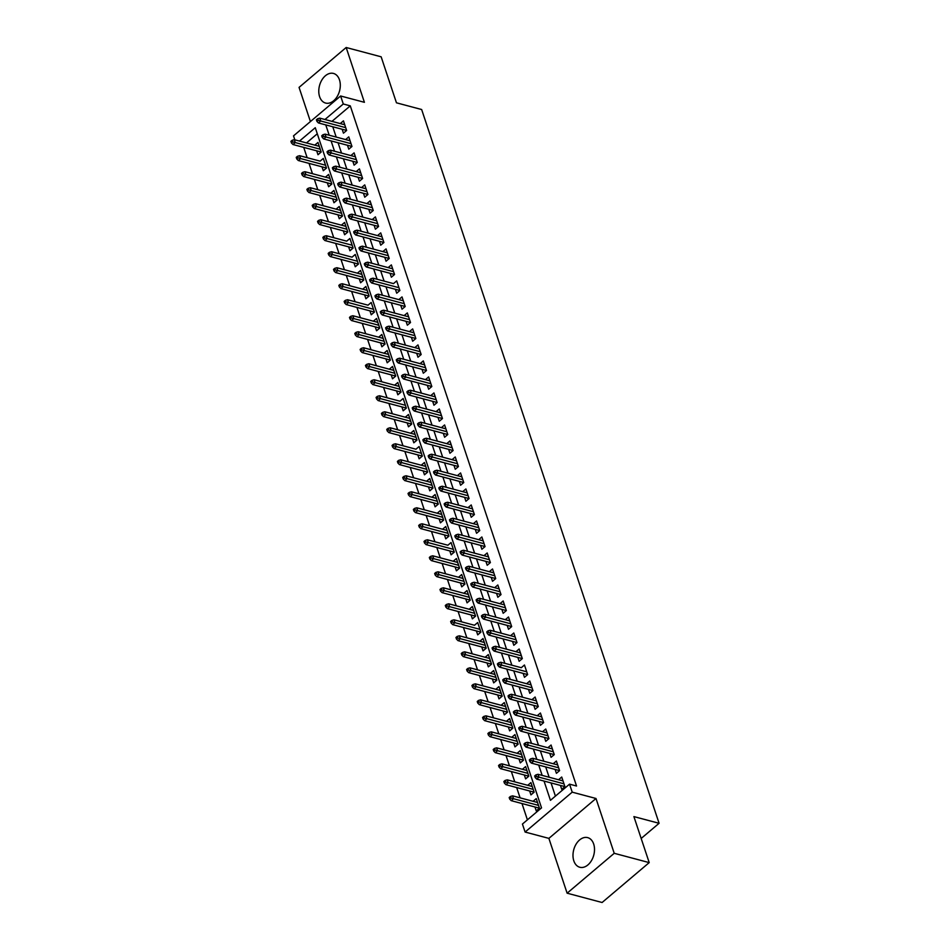 <?xml version="1.0" encoding="UTF-8"?>
<svg xmlns="http://www.w3.org/2000/svg" width="950" height="950" viewBox="0 0 950 950"><rect width="100%" height="100%" fill="white"/><g stroke="black" fill="none" stroke-linecap="round" stroke-linejoin="round"><path stroke-width="1.43" d="M319.604 96.663A15.331 10.367 -75.1 0 0 325.601 103.063A15.331 10.367 -75.1 0 0 337.226 96.472A15.331 10.367 -75.1 0 0 339.471 79.847A15.331 10.367 -75.1 0 0 333.474 73.435A15.331 10.367 -75.1 0 0 321.848 80.026A15.331 10.367 -75.1 0 0 319.604 96.663M573.824 860.854A15.331 10.367 -75.1 0 0 579.809 867.255A15.331 10.367 -75.1 0 0 591.446 860.664A15.331 10.367 -75.1 0 0 593.679 844.028A15.331 10.367 -75.1 0 0 587.694 837.627A15.331 10.367 -75.1 0 0 576.056 844.217A15.331 10.367 -75.1 0 0 573.824 860.854M294.821 139.828L293.514 135.874L340.622 95.986L343.282 103.989L324.959 119.51M641.179 838.458L659.086 823.294L421.646 109.523L396.459 102.814L381.152 56.81L346.168 47.5L299.06 87.388L310.424 121.552M659.086 823.294L633.899 816.596L649.206 862.612L602.098 902.5L567.114 893.19L614.222 853.302L595.994 798.487L572.209 792.158L525.101 832.057L522.429 824.054L541.536 807.88L315.269 127.704L299.488 141.075M595.994 798.487L548.886 838.375L567.114 893.19M548.886 838.375L525.101 832.057M303.703 147.369L307.147 157.7M309.035 163.376L312.467 173.696M314.355 179.384L317.787 189.703M319.675 195.379L323.119 205.711M325.007 211.387L328.439 221.706M330.327 227.394L333.759 237.714M335.647 243.39L339.091 253.721M340.979 259.397L344.411 269.729M346.299 275.405L349.731 285.724M351.619 291.401L355.062 301.732M356.951 307.408L360.383 317.739M362.271 323.416L365.702 333.735M367.591 339.423L371.034 349.742M372.923 355.419L376.354 365.75M378.242 371.426L381.674 381.746M383.562 387.434L387.006 397.753M388.894 403.429L392.326 413.761M394.214 419.437L397.646 429.768M399.534 435.444L402.978 445.764M404.866 451.452L408.298 461.771M410.186 467.447L413.618 477.779M415.506 483.455L418.938 493.774M420.838 499.463L424.27 509.782M426.158 515.458L429.59 525.789M431.478 531.466L434.91 541.797M436.81 547.473L440.242 557.793M442.13 563.469L445.562 573.8M447.45 579.476L450.882 589.808M452.77 595.484L456.214 605.803M458.102 611.491L461.534 621.811M463.422 627.487L466.854 637.818M468.742 643.494L472.186 653.814M474.074 659.502L477.506 669.821M479.394 675.498L482.826 685.829M484.714 691.505L488.157 701.836M490.046 707.512L493.478 717.832M495.366 723.52L498.798 733.839M500.686 739.516L504.129 749.847M506.017 755.523L509.449 765.842M511.338 771.531L514.769 781.85M516.658 787.526L520.101 797.857M521.989 803.534L527.404 819.838M649.206 862.612L614.222 853.302M318.191 120.317L317.656 118.714L316.386 119.795L316.92 121.398L318.191 120.317L320.732 121.006L318.44 122.954L346.631 130.447L343.449 120.864L340.254 123.559L344.731 124.759L319.77 118.133L320.732 121.006L345.705 127.656M323.511 136.325L322.976 134.722L321.706 135.803L322.24 137.394L323.511 136.325L326.052 137.014L323.76 138.949L351.951 146.454L348.769 136.871L345.586 139.591L350.063 140.754L325.09 134.128L326.052 137.014L351.025 143.652M355.395 156.786L330.422 150.136L331.372 153.021L329.08 154.957L357.283 162.462L354.089 152.879L350.906 155.574L355.383 156.762M334.162 168.328L333.628 166.725L332.358 167.806L332.892 169.409L334.162 168.328L336.704 169.017L334.412 170.964L362.603 178.458L359.421 168.874L356.226 171.57L360.703 172.769L335.742 166.143L336.704 169.017L361.677 175.667M363.446 193.277L364.753 197.184L367.935 194.489L364.741 184.882L361.558 187.601M371.367 204.796L346.394 198.146L347.344 201.032L345.052 202.967L373.255 210.473L370.061 200.889L366.878 203.585L371.355 204.773M374.098 225.281L375.392 229.188L378.575 226.492L375.381 216.897L372.21 219.604M355.454 232.346L354.92 230.743L353.649 231.824L354.184 233.427L355.454 232.346L357.996 233.035L355.704 234.982L383.895 242.476L380.713 232.893L377.53 235.612L382.007 236.787L357.034 230.161L357.996 233.035L382.969 239.685M384.75 257.296L386.044 261.202L389.227 258.507L386.032 248.9L382.862 251.619M366.106 264.349L365.572 262.746L364.301 263.827L364.824 265.43L366.106 264.349L368.647 265.05L366.356 266.986L394.547 274.491L391.353 264.908L388.17 267.603L392.647 268.791L367.686 262.164L368.647 265.05L393.621 271.688M395.39 289.299L396.696 293.206L399.879 290.51L396.684 280.903L393.502 283.623M376.746 296.364L376.224 294.761L374.941 295.842L375.476 297.433L376.746 296.364L379.287 297.053L376.996 298.989L405.199 306.494L402.004 296.911L398.822 299.606L403.299 300.794L378.338 294.168L379.287 297.053L404.261 303.691M382.078 312.36L381.544 310.769L380.273 311.838L380.796 313.441L382.078 312.36L384.619 313.061L382.327 314.996L410.519 322.501L407.324 312.918L404.142 315.614L408.619 316.801L383.657 310.175L384.619 313.061L409.593 319.699M387.398 328.367L386.864 326.764L385.593 327.845L386.128 329.448L387.398 328.367L389.939 329.056L387.647 331.004L415.839 338.509L412.656 328.914L409.474 331.633L413.951 332.809L388.978 326.183L389.939 329.056L414.912 335.706M392.718 344.375L392.184 342.772L390.913 343.853L391.447 345.456L392.718 344.375L395.259 345.064L392.968 347.011L421.171 354.504L417.976 344.921L414.794 347.617L419.271 348.804L394.309 342.19L395.259 345.064L420.233 351.714M422.014 369.324L423.308 373.219L426.491 370.536L423.296 360.929L420.114 363.624L424.591 364.812M403.37 376.378L402.836 374.775L401.565 375.856L402.099 377.459L403.37 376.378L405.911 377.079L403.619 379.014L431.811 386.519L428.628 376.936L425.446 379.644L429.923 380.819L404.949 374.193L405.911 377.079L430.884 383.717M432.666 401.327L433.96 405.234L437.142 402.539L433.948 392.932L430.766 395.651M414.022 408.393L413.488 406.79L412.217 407.871L412.739 409.462L414.022 408.393L416.563 409.082L414.271 411.017L442.463 418.522L439.268 408.939L436.086 411.635L440.562 412.822L415.601 406.196L416.563 409.082L441.524 415.72M443.306 433.331L444.612 437.238L447.794 434.542L444.6 424.947L441.418 427.654M424.662 440.396L424.128 438.793L422.857 439.874L423.391 441.477L424.662 440.396L427.203 441.085L424.911 443.032L453.103 450.526L449.92 440.942L446.738 443.662L451.214 444.838L426.253 438.211L427.203 441.085L452.176 447.735M453.957 465.346L455.252 469.253L458.434 466.557L455.24 456.95L452.069 459.669M435.314 472.399L434.779 470.808L433.509 471.877L434.043 473.48L435.314 472.399L437.855 473.1L435.563 475.036L463.754 482.541L460.572 472.957L457.389 475.665L461.866 476.841L436.893 470.214L437.855 473.1L462.828 479.738M440.634 488.407L440.099 486.804L438.829 487.884L439.363 489.488L440.634 488.407L443.175 489.096L440.883 491.043L469.074 498.548L465.892 488.965L462.709 491.673L467.186 492.848L442.225 486.222L443.175 489.096L468.148 495.746M445.966 504.414L445.431 502.811L444.149 503.892L444.683 505.495L445.966 504.414L448.507 505.103L446.215 507.051L474.406 514.544L471.212 504.961L468.029 507.656L472.506 508.856L447.545 502.229L448.507 505.103L473.468 511.753M451.286 520.422L450.751 518.819L449.481 519.899L450.015 521.491L451.286 520.422L453.827 521.111L451.535 523.046L479.726 530.551L476.544 520.968L473.361 523.688L477.826 524.851L452.865 518.225L453.827 521.111L478.8 527.749M456.606 536.418L456.071 534.814L454.801 535.895L455.335 537.498L456.606 536.418L459.147 537.118L456.855 539.054L485.046 546.559L481.864 536.976L478.681 539.683L483.158 540.859L458.185 534.232L459.147 537.118L484.12 543.756M461.926 552.425L461.403 550.822L460.121 551.903L460.655 553.506L461.926 552.425L464.467 553.114L462.175 555.061L490.378 562.554L487.184 552.971L484.001 555.667L488.478 556.866L463.517 550.24L464.467 553.114L489.44 559.764M491.221 577.374L492.527 581.281L495.71 578.586L492.516 568.979L489.333 571.698M472.577 584.428L472.043 582.837L470.772 583.906L471.307 585.509L472.577 584.428L475.119 585.129L472.827 587.064L501.018 594.569L497.836 584.986L494.653 587.694L499.13 588.869L474.157 582.243L475.119 585.129L500.092 591.767M501.873 609.377L503.168 613.284L506.35 610.589L503.156 600.982L499.985 603.701M483.229 616.443L482.695 614.84L481.424 615.921L481.959 617.524L483.229 616.443L485.771 617.132L483.479 619.079L511.67 626.572L508.488 616.989L505.293 619.685L509.77 620.873L484.809 614.258L485.771 617.132L510.744 623.782M512.513 641.393L513.819 645.288L517.002 642.604L513.808 632.997L510.625 635.704M493.869 648.446L493.347 646.843L492.064 647.924L492.599 649.527L493.869 648.446L496.411 649.147L494.119 651.082L522.322 658.587L519.128 649.004L515.945 651.7L520.422 652.887L495.461 646.261L496.411 649.147L521.384 655.785M523.165 673.396L524.459 677.303L527.654 674.607L524.459 665L521.277 667.719M504.521 680.461L503.987 678.858L502.716 679.939L503.251 681.53L504.521 680.461L507.062 681.15L504.771 683.086L532.962 690.591L529.779 681.008L526.597 683.727L531.074 684.891L506.101 678.264L507.062 681.15L532.036 687.788M509.841 696.457L509.319 694.866L508.036 695.934L508.571 697.538L509.841 696.457L512.383 697.158L510.091 699.093L538.294 706.598L535.099 697.015L531.917 699.711L536.394 700.898L511.433 694.272L512.383 697.158L537.356 703.796M515.173 712.464L514.639 710.861L513.368 711.942L513.891 713.545L515.173 712.464L517.714 713.153L515.423 715.101L543.614 722.594L540.419 713.011L537.237 715.706L541.714 716.906L516.753 710.279L517.714 713.153L542.688 719.803M520.493 728.472L519.959 726.869L518.688 727.949L519.222 729.553L520.493 728.472L523.034 729.161L520.742 731.108L548.934 738.601L545.751 729.018L542.569 731.738L547.046 732.901L522.072 726.275L523.034 729.161L548.008 735.811M552.378 748.932L527.404 742.283L528.354 745.168L526.062 747.104L554.266 754.609L551.071 745.026L547.889 747.721L552.366 748.909M531.145 760.475L530.611 758.872L529.34 759.953L529.862 761.556L531.145 760.475L533.686 761.164L531.394 763.111L559.586 770.616L556.391 761.033L553.209 763.729L557.686 764.916L532.724 758.29L533.686 761.164L558.659 767.814M537.546 802.477L533.081 801.313M534.969 806.989L536.263 810.896L539.446 808.201L536.251 798.594L533.069 801.289M505.139 780.437L503.868 781.518L504.402 783.121L505.673 782.04L505.139 780.437L507.253 779.855L532.226 786.493L527.749 785.306L530.931 782.586L534.126 792.193L530.943 794.889L529.637 790.982M526.894 770.474L522.429 769.298M524.317 774.974L525.623 778.881L528.806 776.186L525.611 766.591L522.429 769.286M521.574 754.466L517.097 753.279L520.279 750.583L523.474 760.19L520.291 762.886L518.997 758.979M516.254 738.471L511.777 737.295M513.665 742.971L514.971 746.878L518.154 744.182L514.959 734.576L511.777 737.271M483.847 716.419L482.576 717.499L483.111 719.102L484.381 718.022L483.847 716.419L485.961 715.837L510.934 722.475L506.457 721.288L509.639 718.58L512.834 728.175L509.651 730.871L508.345 726.964M505.602 706.456L501.125 705.268L504.308 702.572L507.502 712.168L504.319 714.863L503.025 710.968M473.195 684.416L471.924 685.496L472.459 687.099L473.729 686.019L473.195 684.416L475.321 683.834L500.282 690.472L495.805 689.284L498.988 686.565L502.182 696.172L498.999 698.867L497.705 694.961M467.875 668.408L466.604 669.489L467.139 671.092L468.409 670.011L467.875 668.408L469.989 667.826L494.962 674.464L490.485 673.277L493.668 670.557L496.862 680.164L493.679 682.86L492.373 678.953M489.63 658.445L485.153 657.258L488.336 654.562L491.53 664.157L488.348 666.852L487.053 662.957M457.223 636.405L455.952 637.486L456.487 639.077L457.758 638.008L457.223 636.405L459.349 635.811L484.31 642.461L479.833 641.274L483.016 638.554L486.21 648.161L483.027 650.857L481.733 646.95M451.903 620.398L450.633 621.478L451.167 623.081L452.438 622.001L451.903 620.398L454.017 619.816L474.513 625.266M476.401 630.943L477.707 634.849L480.89 632.154L477.696 622.547L474.513 625.242M473.658 610.434L469.181 609.247L472.364 606.551L475.558 616.146L472.376 618.842L471.081 614.935M468.338 594.427L463.873 593.251M465.761 598.939L467.056 602.846L470.238 600.151L467.044 590.544L463.861 593.239M435.931 572.387L434.661 573.467L435.195 575.071L436.466 573.99L435.931 572.387L438.045 571.805L463.018 578.443L458.541 577.256L461.724 574.536L464.918 584.143L461.736 586.839L460.429 582.932M457.686 562.424L453.221 561.248M455.109 566.924L456.404 570.831L459.586 568.136L456.392 558.541L453.209 561.224M425.291 540.384L424.009 541.452L424.543 543.056L425.814 541.975L425.291 540.384L427.405 539.79L447.901 545.241M449.789 550.929L451.084 554.824L454.266 552.128L451.072 542.533L447.889 545.229M447.046 530.409L442.569 529.245M444.457 534.921L445.764 538.828L448.946 536.133L445.752 526.526L442.569 529.221M441.714 514.413L437.238 513.214L440.42 510.518L443.614 520.125L440.432 522.821L439.137 518.914M436.394 498.406L431.929 497.23M433.817 502.906L435.112 506.813L438.294 504.117L435.1 494.522L431.918 497.218M403.988 476.366L402.717 477.446L403.251 479.037L404.522 477.969L403.988 476.366L406.101 475.772L431.074 482.422L426.598 481.234L429.78 478.515L432.974 488.122L429.792 490.817L428.486 486.911M425.742 466.402L421.266 465.203L424.448 462.508L427.642 472.114L424.46 474.81L423.166 470.903M393.348 444.351L392.065 445.431L392.599 447.034L393.87 445.954L393.348 444.351L395.461 443.769L415.957 449.219M417.846 454.896L419.14 458.803L422.322 456.107L419.128 446.512L415.946 449.207M388.016 428.355L386.745 429.424L387.279 431.027L388.55 429.946L388.016 428.355L390.129 427.761L415.103 434.411L410.626 433.212L413.808 430.504L417.003 440.099L413.82 442.795L412.514 438.9M409.771 418.38L405.306 417.216M407.194 422.892L408.488 426.799L411.683 424.104L408.488 414.497L405.294 417.192M377.376 396.34L376.093 397.421L376.628 399.024L377.898 397.943L377.376 396.34L379.489 395.758L399.986 401.209M401.874 406.885L403.168 410.792L406.351 408.096L403.156 398.489L399.974 401.185M399.131 386.377L394.654 385.201M396.542 390.889L397.848 394.784L401.031 392.089L397.836 382.494L394.654 385.189M393.799 370.369L389.322 369.182L392.516 366.486L395.711 376.093L392.516 378.789L391.222 374.882M388.479 354.374L384.014 353.198M385.902 358.874L387.196 362.781L390.379 360.086L387.184 350.479L384.002 353.174M356.072 332.322L354.801 333.402L355.336 335.006L356.606 333.925L356.072 332.322L358.186 331.74L383.159 338.378L378.682 337.191L381.864 334.483L385.059 344.078L381.876 346.774L380.57 342.867M377.827 322.359L373.362 321.183L376.544 318.476L379.739 328.082L376.556 330.778L375.25 326.871M345.432 300.319L344.149 301.399L344.684 303.002L345.966 301.922L345.432 300.319L347.546 299.737L368.042 305.188M369.93 310.864L371.224 314.771L374.407 312.075L371.213 302.468L368.03 305.164M340.1 284.311L338.829 285.392L339.364 286.995L340.634 285.914L340.1 284.311L342.214 283.729L367.187 290.368L362.71 289.18L365.892 286.473L369.087 296.067L365.904 298.763L364.598 294.856M361.855 274.348L357.39 273.173L360.572 270.465L363.767 280.06L360.584 282.756L359.278 278.861M329.46 252.308L328.178 253.389L328.712 254.992L329.994 253.911L329.46 252.308L331.574 251.714L352.07 257.177M353.958 262.853L355.253 266.76L358.435 264.064L355.241 254.458L352.058 257.153M324.128 236.301L322.858 237.381L323.392 238.984L324.662 237.904L324.128 236.301L326.254 235.719L346.738 241.169M348.638 246.846L349.933 250.752L353.115 248.057L349.921 238.45L346.738 241.146M318.808 220.305L317.537 221.374L318.072 222.977L319.343 221.896L318.808 220.305L320.922 219.711L345.895 226.361L341.418 225.162L344.601 222.454L347.795 232.049L344.613 234.745L343.306 230.838M340.563 210.33L336.098 209.166M337.986 214.842L339.281 218.749L342.463 216.054L339.269 206.447L336.086 209.143M308.156 188.29L306.886 189.371L307.42 190.974L308.691 189.893L308.156 188.29L310.282 187.708L335.243 194.346L330.766 193.159L333.949 190.439L337.143 200.046L333.961 202.742L332.666 198.835M329.923 178.327L325.446 177.151M327.334 182.828L328.641 186.734L331.823 184.039L328.629 174.444L325.446 177.139M297.516 156.287L296.246 157.356L296.768 158.959L298.051 157.878L297.516 156.287L299.63 155.693L320.126 161.144M322.014 166.832L323.309 170.727L326.491 168.031L323.297 158.436L320.114 161.132M317.288 133.784L306.482 142.928M316.694 150.824L317.989 154.731L321.171 152.036L317.977 142.429L314.794 145.148M544.041 781.066L550.442 800.328L569.549 784.154L576.543 786.018L350.277 105.854L331.954 121.374M332.761 126.754L336.193 137.085M338.081 142.761L341.513 153.092M343.401 158.769L346.833 169.088M348.733 174.776L352.165 185.096M354.053 190.772L357.485 201.103M359.373 206.779L362.805 217.099M364.693 222.787L368.137 233.106M370.025 238.783L373.457 249.114M375.345 254.79L378.777 265.121M380.665 270.798L384.109 281.117M385.997 286.805L389.429 297.124M391.317 302.801L394.749 313.132M396.637 318.808L400.081 329.128M401.969 334.816L405.401 345.135M407.289 350.811L410.721 361.142M412.609 366.819L416.053 377.15M417.941 382.826L421.372 393.146M423.261 398.822L426.692 409.153M428.581 414.829L432.024 425.161M433.912 430.837L437.344 441.156M439.233 446.844L442.664 457.164M444.553 462.84L447.996 473.171M449.884 478.848L453.316 489.167M455.204 494.855L458.636 505.174M460.524 510.851L463.968 521.182M465.856 526.858L469.288 537.189M471.176 542.866L474.608 553.185M476.496 558.873L479.928 569.192M481.828 574.869L485.26 585.2M487.148 590.876L490.58 601.196M492.468 606.884L495.9 617.203M497.8 622.879L501.232 633.211M503.12 638.887L506.552 649.218M508.44 654.894L511.872 665.214M513.76 670.89L517.204 681.221M519.092 686.898L522.524 697.229M524.412 702.905L527.844 713.224M529.732 718.913L533.176 729.232M535.064 734.908L538.496 745.239M540.384 750.916L543.816 761.235M545.704 766.923L549.148 777.242M551.036 782.919L555.418 796.124M560.429 785.424L561.735 789.331L564.918 786.636L561.723 777.029L558.541 779.748M559.586 770.628L556.403 773.324L555.109 769.417M554.266 754.621L551.083 757.316L549.789 753.421M548.946 738.625L545.763 741.321L544.457 737.414M543.614 722.617L540.431 725.313L539.137 721.406M538.294 706.61L535.111 709.306L533.817 705.399M532.974 690.614L529.791 693.31L528.485 689.403M522.322 658.599L519.139 661.295L517.845 657.388M511.682 626.596L508.488 629.292L507.193 625.385M501.03 594.581L497.848 597.277L496.541 593.382M490.378 562.578L487.196 565.274L485.901 561.367M485.058 546.571L481.876 549.266L480.569 545.359M479.738 530.575L476.556 533.271L475.249 529.364M474.406 514.567L471.224 517.263L469.929 513.356M469.086 498.56L465.904 501.256L464.609 497.349M463.766 482.553L460.584 485.248L459.277 481.353M453.114 450.549L449.932 453.245L448.637 449.338M442.463 418.546L439.28 421.242L437.986 417.335M431.822 386.531L428.64 389.227L427.334 385.32M421.171 354.528L417.988 357.224L416.694 353.317M415.851 338.521L412.668 341.216L411.362 337.309M410.519 322.513L407.336 325.209L406.042 321.314M405.199 306.517L402.016 309.213L400.722 305.306M394.547 274.502L391.364 277.198L390.07 273.291M383.907 242.499L380.724 245.195L379.418 241.288M373.255 210.484L370.072 213.18L368.778 209.285M362.615 178.481L359.421 181.177L358.126 177.27M357.283 162.474L354.101 165.169L352.806 161.263M351.963 146.478L348.781 149.174L347.474 145.267M346.643 130.471L343.449 133.166L342.154 129.259M340.622 95.986L364.408 102.315L346.168 47.5M350.277 105.854L343.282 103.989M569.549 784.154L572.209 792.158M325.755 124.901L329.199 135.221M331.087 140.897L334.519 151.228M336.407 156.904L339.839 167.236M341.727 172.912L345.171 183.231M347.059 188.919L350.491 199.239M352.379 204.915L355.811 215.246M357.699 220.922L361.142 231.242M363.031 236.93L366.463 247.249M368.351 252.926L371.782 263.257M373.671 268.933L377.114 279.264M379.003 284.941L382.434 295.26M384.322 300.948L387.754 311.267M389.642 316.944L393.086 327.275M394.974 332.951L398.406 343.271M400.294 348.959L403.726 359.278M405.614 364.954L409.058 375.286M410.946 380.962L414.378 391.293M416.266 396.969L419.698 407.289M421.586 412.965L425.018 423.296M426.918 428.973L430.35 439.304M432.238 444.98L435.67 455.299M437.558 460.988L440.99 471.307M442.89 476.983L446.322 487.314M448.21 492.991L451.642 503.31M453.53 508.998L456.962 519.317M458.85 524.994L462.294 535.325M464.182 541.001L467.614 551.332M469.502 557.009L472.934 567.328M474.822 573.016L478.266 583.336M480.154 589.012L483.586 599.343M485.474 605.019L488.906 615.339M490.794 621.027L494.238 631.346M496.126 637.023L499.558 647.354M501.446 653.03L504.878 663.361M506.766 669.038L510.209 679.357M512.097 685.033L515.529 695.364M517.418 701.041L520.849 711.372M522.737 717.048L526.181 727.367M528.069 733.056L531.501 743.375M533.389 749.051L536.821 759.383M538.709 765.059L542.153 775.378M563.018 780.924L558.541 779.724M319.271 146.312L314.794 145.124M499.201 664.454L498.667 662.851L497.396 663.931L497.931 665.534L499.201 664.454L501.742 665.143L500.781 662.269L521.265 667.696M515.102 636.88L510.625 635.693M504.45 604.877L499.973 603.678M493.798 572.862L489.333 571.674M456.534 460.833L452.058 459.646M445.894 428.83L441.418 427.642M435.242 396.827L430.766 395.628M371.426 280.357L370.892 278.754L369.621 279.834L370.156 281.438L371.426 280.357L373.968 281.046L373.006 278.172L393.502 283.599M387.327 252.783L382.85 251.596M376.675 220.78L372.198 219.592M366.035 188.765L361.558 187.578M536.465 776.482L535.931 774.879L534.66 775.96L535.194 777.563L536.465 776.482L539.006 777.171L538.044 774.297L563.018 780.936M563.979 783.821L539.006 777.171L536.714 779.119L564.906 786.612M535.194 777.563L536.714 779.119M538.044 774.297L535.931 774.879M510.471 796.444L509.188 797.525L509.723 799.128L510.993 798.047L510.471 796.444L512.584 795.851L513.534 798.736L511.242 800.672L539.446 808.177M510.993 798.047L538.508 805.386M512.584 795.851L537.558 802.501M511.242 800.672L509.723 799.128M529.862 761.556L531.394 763.111M532.724 758.29L530.611 758.872M525.813 744.467L525.291 742.876L524.008 743.945L524.543 745.548L525.813 744.467L553.327 751.806M524.543 745.548L526.062 747.104M527.404 742.283L525.291 742.876M519.222 729.553L520.742 731.108M522.072 726.275L519.959 726.869M513.891 713.545L515.423 715.101M516.753 710.279L514.639 710.861M507.253 779.855L508.214 782.729L505.923 784.676L534.114 792.169M505.673 782.04L533.188 789.379M505.923 784.676L504.402 783.121M499.819 764.441L498.548 765.51L499.082 767.113L500.353 766.033L499.819 764.441L501.933 763.847L502.894 766.733L500.603 768.669L528.794 776.174M500.353 766.033L527.867 773.371M501.933 763.847L526.906 770.498M500.603 768.669L499.082 767.113M494.499 748.434L493.216 749.514L493.751 751.106L495.033 750.037L494.499 748.434L496.613 747.84L497.574 750.726L495.282 752.661L523.474 760.166M495.033 750.037L522.536 757.364M496.613 747.84L521.586 754.49M495.282 752.661L493.751 751.106M489.167 732.426L487.896 733.507L488.431 735.11L489.701 734.029L489.167 732.426L491.281 731.844L492.242 734.718L489.951 736.666L518.142 744.159M489.701 734.029L517.216 741.368M491.281 731.844L516.254 738.482M489.951 736.666L488.431 735.11M508.571 697.538L510.091 699.093M511.433 694.272L509.319 694.866M485.961 715.837L486.923 718.722L484.631 720.658L512.822 728.163M484.381 718.022L511.896 725.361M484.631 720.658L483.111 719.102M503.251 681.53L504.771 683.086M506.101 678.264L503.987 678.858M478.527 700.423L477.244 701.492L477.779 703.095L479.061 702.014L478.527 700.423L480.641 699.829L481.603 702.715L479.311 704.651L507.502 712.156M479.061 702.014L506.564 709.353M480.641 699.829L505.614 706.479M479.311 704.651L477.779 703.095M526.716 671.793L501.742 665.143L499.451 667.09L527.642 674.583M497.931 665.534L499.451 667.09M500.781 662.269L498.667 662.851M475.321 683.834L476.271 686.707L473.979 688.655L502.17 696.148M473.729 686.019L501.244 693.357M473.979 688.655L472.459 687.099M492.599 649.527L494.119 651.082M495.461 646.261L493.347 646.843M469.989 667.826L470.951 670.7L468.659 672.648L496.85 680.153M468.409 670.011L495.924 677.35M468.659 672.648L467.139 671.092M488.549 632.451L488.015 630.847L486.744 631.928L487.279 633.519L488.549 632.451L491.091 633.139L490.129 630.254L515.102 636.904M516.064 639.778L491.091 633.139L488.799 635.075L516.99 642.58M487.279 633.519L488.799 635.075M490.129 630.254L488.015 630.847M462.555 652.413L461.284 653.481L461.807 655.084L463.089 654.004L462.555 652.413L464.669 651.819L465.631 654.704L463.339 656.64L491.53 664.145M463.089 654.004L490.592 661.342M464.669 651.819L489.642 658.469M463.339 656.64L461.807 655.084M481.959 617.524L483.479 619.079M484.809 614.258L482.695 614.84M459.349 635.811L460.299 638.697L458.007 640.633L486.198 648.137M457.758 638.008L485.272 645.335M458.007 640.633L456.487 639.077M477.897 600.436L477.375 598.832L476.093 599.913L476.627 601.516L477.897 600.436L480.439 601.124L479.489 598.251L504.462 604.889M505.412 607.774L480.439 601.124L478.147 603.072L506.35 610.577M476.627 601.516L478.147 603.072M479.489 598.251L477.375 598.832M454.017 619.816L454.979 622.689L452.687 624.637L480.878 632.13M452.438 622.001L479.952 629.339M452.687 624.637L451.167 623.081M471.307 585.509L472.827 587.064M474.157 582.243L472.043 582.837M446.583 604.39L445.312 605.471L445.835 607.074L447.117 605.993L446.583 604.39L448.697 603.808L449.659 606.694L447.367 608.629L475.558 616.134M447.117 605.993L474.62 613.332M448.697 603.808L473.67 610.446M447.367 608.629L445.835 607.074M467.258 568.433L466.723 566.829L465.452 567.91L465.987 569.501L467.258 568.433L469.799 569.121L468.837 566.236L493.81 572.886M494.772 575.759L469.799 569.121L467.507 571.057L495.698 578.562M465.987 569.501L467.507 571.057M468.837 566.236L466.723 566.829M441.251 588.394L439.981 589.475L440.515 591.066L441.786 589.997L441.251 588.394L443.377 587.801L444.327 590.686L442.035 592.622L470.238 600.127M441.786 589.997L469.3 597.324M443.377 587.801L468.338 594.451M442.035 592.622L440.515 591.066M460.655 553.506L462.175 555.061M463.517 550.24L461.403 550.822M438.045 571.805L439.007 574.679L436.715 576.626L464.906 584.119M436.466 573.99L463.98 581.329M436.715 576.626L435.195 575.071M455.335 537.498L456.855 539.054M458.185 534.232L456.071 534.814M430.611 556.379L429.341 557.46L429.863 559.063L431.146 557.982L430.611 556.379L432.725 555.798L433.687 558.671L431.395 560.619L459.586 568.124M431.146 557.982L458.66 565.321M432.725 555.798L457.698 562.436M431.395 560.619L429.863 559.063M450.015 521.491L451.535 523.046M452.865 518.225L450.751 518.819M427.405 539.79L428.355 542.676L426.063 544.611L454.266 552.116M425.814 541.975L453.328 549.314M426.063 544.611L424.543 543.056M444.683 505.495L446.215 507.051M447.545 502.229L445.431 502.811M419.959 524.376L418.689 525.457L419.223 527.06L420.494 525.979L419.959 524.376L422.073 523.783L423.035 526.668L420.743 528.604L448.934 536.109M420.494 525.979L448.008 533.318M422.073 523.783L447.046 530.433M420.743 528.604L419.223 527.06M439.363 489.488L440.883 491.043M442.225 486.222L440.099 486.804M414.639 508.369L413.369 509.449L413.891 511.053L415.174 509.972L414.639 508.369L416.753 507.787L417.715 510.661L415.423 512.608L443.614 520.101M415.174 509.972L442.688 517.311M416.753 507.787L441.726 514.425M415.423 512.608L413.891 511.053M434.043 473.48L435.563 475.036M436.893 470.214L434.779 470.808M409.319 492.373L408.037 493.442L408.571 495.045L409.842 493.964L409.319 492.373L411.433 491.779L412.383 494.665L410.091 496.601L438.294 504.106M409.842 493.964L437.356 501.303M411.433 491.779L436.406 498.429M410.091 496.601L408.571 495.045M429.994 456.404L429.459 454.801L428.189 455.881L428.711 457.484L429.994 456.404L432.535 457.093L431.573 454.207L456.546 460.857M457.496 463.742L432.535 457.093L430.243 459.04L458.434 466.533M428.711 457.484L430.243 459.04M431.573 454.207L429.459 454.801M406.101 475.772L407.063 478.657L404.771 480.593L432.963 488.098M404.522 477.969L432.036 485.296M404.771 480.593L403.251 479.037M423.391 441.477L424.911 443.032M426.253 438.211L424.128 438.793M398.668 460.358L397.397 461.439L397.919 463.042L399.202 461.961L398.668 460.358L400.781 459.776L401.743 462.65L399.451 464.598L427.642 472.091M399.202 461.961L426.716 469.3M400.781 459.776L425.754 466.414M399.451 464.598L397.919 463.042M419.342 424.389L418.808 422.798L417.537 423.866L418.071 425.469L419.342 424.389L421.883 425.089L420.921 422.204L445.894 428.854M446.856 431.728L421.883 425.089L419.591 427.025L447.782 434.53M418.071 425.469L419.591 427.025M420.921 422.204L418.808 422.798M395.461 443.769L396.411 446.654L394.119 448.59L422.322 456.095M393.87 445.954L421.384 453.293M394.119 448.59L392.599 447.034M412.739 409.462L414.271 411.017M415.601 406.196L413.488 406.79M390.129 427.761L391.091 430.647L388.799 432.582L416.991 440.088M388.55 429.946L416.064 437.285M388.799 432.582L387.279 431.027M408.69 392.386L408.156 390.782L406.885 391.863L407.419 393.466L408.69 392.386L411.231 393.074L410.281 390.201L435.242 396.839M436.204 399.724L411.231 393.074L408.939 395.022L437.142 402.515M407.419 393.466L408.939 395.022M410.281 390.201L408.156 390.782M382.696 412.348L381.425 413.428L381.959 415.031L383.23 413.951L382.696 412.348L384.809 411.766L385.771 414.639L383.479 416.587L411.671 424.08M383.23 413.951L410.744 421.289M384.809 411.766L409.782 418.404M383.479 416.587L381.959 415.031M402.099 377.459L403.619 379.014M404.949 374.193L402.836 374.775M398.05 360.371L397.516 358.779L396.245 359.86L396.767 361.451L398.05 360.371L400.591 361.071L399.629 358.186L424.603 364.836M425.553 367.709L400.591 361.071L398.299 363.007L426.491 370.512M396.767 361.451L398.299 363.007M399.629 358.186L397.516 358.779M391.447 345.456L392.968 347.011M394.309 342.19L392.184 342.772M379.489 395.758L380.439 398.632L378.147 400.579L406.351 408.084M377.898 397.943L405.412 405.282M378.147 400.579L376.628 399.024M372.044 380.344L370.773 381.413L371.308 383.016L372.578 381.936L372.044 380.344L374.157 379.751L375.119 382.636L372.827 384.572L401.019 392.077M372.578 381.936L400.093 389.274M374.157 379.751L399.131 386.401M372.827 384.572L371.308 383.016M366.724 364.337L365.453 365.418L365.988 367.009L367.258 365.94L366.724 364.337L368.838 363.743L369.799 366.629L367.508 368.564L395.699 376.069M367.258 365.94L394.772 373.267M368.838 363.743L393.811 370.393M367.508 368.564L365.988 367.009M386.128 329.448L387.647 331.004M388.978 326.183L386.864 326.764M361.404 348.329L360.121 349.41L360.656 351.013L361.926 349.933L361.404 348.329L363.517 347.747L364.468 350.621L362.176 352.569L390.379 360.062M361.926 349.933L389.441 357.271M363.517 347.747L388.491 354.386M362.176 352.569L360.656 351.013M380.796 313.441L382.327 314.996M383.657 310.175L381.544 310.769M358.186 331.74L359.147 334.626L356.856 336.561L385.047 344.066M356.606 333.925L384.121 341.264M356.856 336.561L355.336 335.006M375.476 297.433L376.996 298.989M378.338 294.168L376.224 294.761M350.752 316.326L349.481 317.407L350.016 318.998L351.286 317.929L350.752 316.326L352.866 315.733L353.827 318.618L351.536 320.554L379.727 328.059M351.286 317.929L378.801 325.256M352.866 315.733L377.839 322.383M351.536 320.554L350.016 318.998M398.941 287.696L373.968 281.046L371.676 282.993L399.867 290.486M370.156 281.438L371.676 282.993M373.006 278.172L370.892 278.754M347.546 299.737L348.496 302.611L346.204 304.558L374.407 312.051M345.966 301.922L373.469 309.261M346.204 304.558L344.684 303.002M364.824 265.43L366.356 266.986M367.686 262.164L365.572 262.746M342.214 283.729L343.176 286.603L340.884 288.551L369.075 296.056M340.634 285.914L368.149 293.253M340.884 288.551L339.364 286.995M360.774 248.354L360.252 246.751L358.969 247.831L359.504 249.422L360.774 248.354L363.316 249.042L362.366 246.157L387.339 252.807M388.289 255.681L363.316 249.042L361.024 250.978L389.227 258.483M359.504 249.422L361.024 250.978M362.366 246.157L360.252 246.751M334.78 268.316L333.509 269.384L334.044 270.988L335.314 269.907L334.78 268.316L336.894 267.722L337.856 270.608L335.564 272.543L363.755 280.048M335.314 269.907L362.829 277.246M336.894 267.722L361.867 274.372M335.564 272.543L334.044 270.988M354.184 233.427L355.704 234.982M357.034 230.161L354.92 230.743M331.574 251.714L332.536 254.6L330.244 256.536L358.435 264.041M329.994 253.911L357.497 261.25M330.244 256.536L328.712 254.992M350.134 216.339L349.6 214.736L348.329 215.816L348.864 217.419L350.134 216.339L352.676 217.027L351.714 214.154L376.687 220.792M377.649 223.678L352.676 217.027L350.384 218.975L378.575 226.48M348.864 217.419L350.384 218.975M351.714 214.154L349.6 214.736M326.254 235.719L327.204 238.592L324.912 240.54L353.103 248.033M324.662 237.904L352.177 245.243M324.912 240.54L323.392 238.984M344.803 200.331L344.28 198.74L342.997 199.809L343.532 201.412L344.803 200.331L372.317 207.67M343.532 201.412L345.052 202.967M346.394 198.146L344.28 198.74M320.922 219.711L321.884 222.597L319.592 224.533L347.783 232.037M319.343 221.896L346.857 229.235M319.592 224.533L318.072 222.977M339.483 184.336L338.948 182.732L337.678 183.813L338.212 185.416L339.483 184.336L342.024 185.024L341.062 182.139L366.035 188.789M366.997 191.674L342.024 185.024L339.732 186.972L367.923 194.465M338.212 185.416L339.732 186.972M341.062 182.139L338.948 182.732M313.488 204.297L312.218 205.378L312.74 206.969L314.022 205.901L313.488 204.297L315.602 203.704L316.564 206.589L314.272 208.525L342.463 216.03M314.022 205.901L341.525 213.227M315.602 203.704L340.575 210.354M314.272 208.525L312.74 206.969M332.892 169.409L334.412 170.964M335.742 166.143L333.628 166.725M310.282 187.708L311.232 190.582L308.94 192.529L337.131 200.023M308.691 189.893L336.205 197.232M308.94 192.529L307.42 190.974M328.831 152.321L328.308 150.729L327.026 151.798L327.56 153.401L328.831 152.321L356.345 159.659M327.56 153.401L329.08 154.957M330.422 150.136L328.308 150.729M302.836 172.283L301.566 173.363L302.1 174.966L303.371 173.886L302.836 172.283L304.95 171.701L305.912 174.586L303.62 176.522L331.811 184.027M303.371 173.886L330.885 181.224M304.95 171.701L329.923 178.339M303.62 176.522L302.1 174.966M322.24 137.394L323.76 138.949M325.09 134.128L322.976 134.722M299.63 155.693L300.592 158.579L298.3 160.514L326.491 168.019M298.051 157.878L325.553 165.217M298.3 160.514L296.768 158.959M316.92 121.398L318.44 122.954M319.77 118.133L317.656 118.714M292.184 140.279L290.914 141.36L291.448 142.963L292.719 141.882L292.184 140.279L294.31 139.697L295.26 142.571L292.968 144.519L321.171 152.012M292.719 141.882L320.233 149.221M294.31 139.697L319.271 146.336M292.968 144.519L291.448 142.963"/></g></svg>
